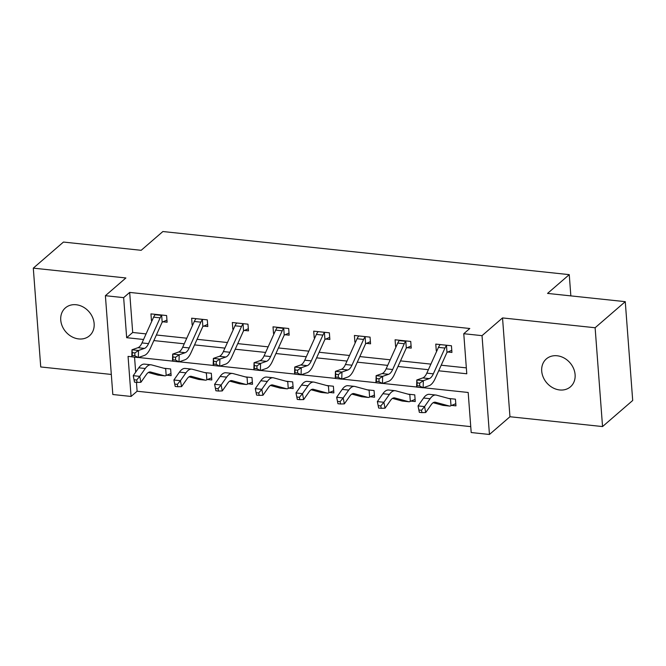 <?xml version="1.0" encoding="UTF-8"?>
<svg xmlns="http://www.w3.org/2000/svg" width="666" height="666" viewBox="0 0 666 666"><rect width="100%" height="100%" fill="white"/><g stroke="black" fill="none" stroke-linecap="round" stroke-linejoin="round"><path stroke-width="1" d="M78.73 338.927A18.44 15.351 -130.9 0 0 89.502 335.781A18.44 15.351 -130.9 0 0 92.591 317.407A18.44 15.351 -130.9 0 0 76.157 304.745A18.44 15.351 -130.9 0 0 65.385 307.892A18.44 15.351 -130.9 0 0 62.296 326.265A18.44 15.351 -130.9 0 0 78.73 338.927M559.69 389.96A18.44 15.351 -130.9 0 0 570.471 386.804A18.44 15.351 -130.9 0 0 573.551 368.44A18.44 15.351 -130.9 0 0 557.126 355.769A18.44 15.351 -130.9 0 0 546.345 358.916A18.44 15.351 -130.9 0 0 543.265 377.289A18.44 15.351 -130.9 0 0 559.69 389.96M136.438 382.342L137.113 391.233L131.077 396.453L112.82 394.513L105.394 295.696L123.651 297.635L126.665 337.695L143.556 339.485M570.845 295.887L569.255 274.642L162.887 231.527L141.175 250.308L63.453 242.058L33.3 268.14L40.734 366.958L111.314 374.442M569.255 274.642L547.544 293.415L625.266 301.665L632.7 400.482L602.547 426.565L595.121 327.747L502.53 317.923L482.026 335.656L489.452 434.473L471.195 432.534L468.181 392.474L423.31 387.712M502.53 317.923L509.956 416.741L602.547 426.565M509.956 416.741L489.452 434.473M137.113 391.233L470.754 426.631M625.266 301.665L595.121 327.747M134.549 357.151L135.681 372.186M451.715 405.403L455.952 405.852L455.444 399.175L448.676 398.459M411.022 401.09L415.259 401.54L414.76 394.863L407.983 394.139M370.338 396.77L374.567 397.219L374.067 390.542L367.299 389.826M329.645 392.457L333.882 392.907L333.383 386.23L326.606 385.506M288.961 388.136L293.19 388.586L292.69 381.909L285.922 381.193M248.268 383.824L252.506 384.265L251.998 377.589L245.23 376.873M207.584 379.503L211.813 379.953L211.313 373.276L204.545 372.56M166.891 375.183L171.129 375.632L170.621 368.956L163.853 368.24M438.678 370.796L466.783 373.776L463.769 333.716L469.796 328.505L129.679 292.416L132.692 332.476L146.07 333.899M156.377 334.99L186.763 338.211M197.061 339.31L227.447 342.532M237.754 343.623L268.14 346.844M278.438 347.943L308.824 351.165M319.131 352.256L349.517 355.486M359.823 356.576L390.201 359.798M400.507 360.889L430.894 364.119M441.2 365.209L466.333 367.873M447.702 351.989L451.931 352.439L451.431 345.762L435.78 344.097L436.28 350.774L436.879 350.84M407.009 347.669L411.247 348.118L410.739 341.442L395.088 339.785L395.596 346.462L396.187 346.52M366.317 343.356L370.554 343.806L370.055 337.129L354.404 335.464L354.903 342.141L355.502 342.207M325.632 339.036L329.861 339.485L329.362 332.809L313.711 331.152L314.219 337.829L314.81 337.887M284.94 334.723L289.177 335.173L288.678 328.496L273.027 326.831L273.526 333.508L274.117 333.574M244.255 330.403L248.485 330.852L247.985 324.175L232.334 322.519L232.842 329.195L233.433 329.254M203.563 326.09L207.8 326.54L207.293 319.863L191.65 318.198L192.149 324.875L192.74 324.941M162.879 321.77L167.108 322.219L166.608 315.542L150.957 313.886L151.457 320.562L152.056 320.621M105.394 295.696L125.891 277.963L33.3 268.14M129.679 292.416L123.651 297.635M463.769 333.716L482.026 335.656M131.81 356.785L128.063 356.393L131.077 396.453M416.633 387.004L382.625 383.4M375.94 382.684L341.933 379.079M335.256 378.371L301.248 374.767M294.563 374.051L260.556 370.446M253.871 369.738L219.863 366.125M213.187 365.418L179.179 361.813M172.494 361.105L138.486 357.492M153.854 340.584L184.241 343.806M194.547 344.896L224.933 348.118M235.231 349.217L265.617 352.439M275.924 353.529L306.31 356.751M316.608 357.85L346.994 361.072M357.301 362.162L387.687 365.384M397.993 366.483L428.371 369.705M132.692 332.476L126.665 337.695M437.304 349.891L436.28 350.774M396.611 345.579L395.596 346.462M355.927 341.258L354.903 342.141M315.234 336.946L314.219 337.829M274.55 332.625L273.526 333.508M233.858 328.313L232.842 329.195M193.173 323.992L192.149 324.875M152.481 319.68L151.457 320.562M440.018 344.547L439.968 344.946A10.082 4.171 96.1 0 0 438.444 347.369L426.823 373.143A14.402 5.952 -83.9 0 1 422.777 377.913L416.808 379.986L423.326 380.677L423.151 387.77L429.112 385.697A21.603 8.933 96.1 0 0 435.189 378.546L446.811 352.764A2.88 1.19 -83.9 0 1 446.994 352.397L446.486 345.637A10.082 4.171 96.1 0 0 444.963 348.06L433.341 373.842A14.402 5.952 -83.9 0 1 429.295 378.613L423.326 380.677L419.73 383.15L417.124 382.875L417.049 385.706L419.663 385.989L419.73 383.15M446.486 345.637L447.194 345.313M451.773 350.308L446.994 352.397M419.663 385.989L423.151 387.77L416.625 387.079L416.808 379.986L417.124 382.875M416.625 387.079L417.049 385.706M455.785 403.721L451.007 405.661A10.082 4.171 -83.9 0 1 449.592 406.069A10.082 4.171 -83.9 0 1 449.317 406.019L435.481 402.264A14.402 5.952 96.1 0 0 435.089 402.189A14.402 5.952 96.1 0 0 431.252 404.645L425.724 412.52L421.953 412.629L421.486 410.256L418.881 409.981L419.339 412.354L421.953 412.629M419.339 412.354L418.04 405.902L424.567 406.593L430.094 398.718A21.603 8.933 -83.9 0 1 435.847 395.03A21.603 8.933 -83.9 0 1 436.438 395.138L450.274 398.892A2.88 1.19 96.1 0 0 450.349 398.909A2.88 1.19 96.1 0 0 450.491 398.901L451.215 398.726M418.881 409.981L418.04 405.902L423.576 398.027A21.603 8.933 -83.9 0 1 429.329 394.33L435.847 395.03M449.592 406.069L443.073 405.378A10.082 4.171 -83.9 0 1 442.798 405.328L433.166 402.705M451.007 405.661L450.491 398.901M421.486 410.256L424.567 406.593L425.724 412.52M405.802 341.317L399.284 340.626A10.082 4.171 96.1 0 0 397.752 343.048L386.13 368.831A14.402 5.952 -83.9 0 1 382.084 373.601L376.124 375.674L382.642 376.365L382.459 383.45L388.428 381.385A21.603 8.933 96.1 0 0 394.497 374.225L406.118 348.443A2.88 1.19 -83.9 0 1 406.31 348.085L405.802 341.317A10.082 4.171 96.1 0 0 404.27 343.739L392.657 369.522A14.402 5.952 -83.9 0 1 388.603 374.292L382.642 376.365L379.046 378.829L376.432 378.554L376.365 381.393L378.971 381.668L379.046 378.829M411.08 345.995L406.31 348.085M378.971 381.668L382.459 383.45L375.94 382.759L376.124 375.674L376.432 378.554M375.94 382.759L376.365 381.393M358.633 335.914L358.591 336.313A10.082 4.171 96.1 0 0 357.068 338.736L345.446 364.51A14.402 5.952 -83.9 0 1 341.4 369.28L335.431 371.353L341.949 372.044L341.775 379.137L347.735 377.064A21.603 8.933 96.1 0 0 353.812 369.913L365.426 344.131A2.88 1.19 -83.9 0 1 365.617 343.764L365.11 337.004A10.082 4.171 96.1 0 0 363.586 339.427L351.964 365.201A14.402 5.952 -83.9 0 1 347.918 369.971L341.949 372.044L338.353 374.517L335.747 374.242L335.672 377.073L338.286 377.356L338.353 374.517M365.11 337.004L365.817 336.68M370.396 341.675L365.617 343.764M338.286 377.356L341.775 379.137L335.248 378.446L335.431 371.353L335.747 374.242M335.248 378.446L335.672 377.073M415.101 399.409L410.314 401.348A10.082 4.171 -83.9 0 1 408.907 401.748A10.082 4.171 -83.9 0 1 408.633 401.698L394.788 397.943A14.402 5.952 96.1 0 0 394.405 397.868A14.402 5.952 96.1 0 0 390.567 400.333L385.031 408.208L381.26 408.308L380.794 405.935L378.188 405.661L378.654 408.033L381.26 408.308M378.654 408.033L377.356 401.581L383.874 402.272L389.402 394.405A21.603 8.933 -83.9 0 1 395.163 390.709A21.603 8.933 -83.9 0 1 395.746 390.817L409.59 394.572A2.88 1.19 96.1 0 0 409.665 394.588A2.88 1.19 96.1 0 0 409.806 394.588L410.522 394.414M378.188 405.661L377.356 401.581L382.883 393.706A21.603 8.933 -83.9 0 1 388.644 390.018L395.163 390.709M408.907 401.748L402.381 401.057A10.082 4.171 -83.9 0 1 402.114 401.007L392.474 398.393M410.314 401.348L409.806 394.588M380.794 405.935L383.874 402.272L385.031 408.208M374.409 395.088L369.622 397.028A10.082 4.171 -83.9 0 1 368.215 397.435A10.082 4.171 -83.9 0 1 367.94 397.386L354.104 393.623A14.402 5.952 96.1 0 0 353.713 393.556A14.402 5.952 96.1 0 0 349.875 396.012L344.347 403.887L340.567 403.996L340.11 401.623L337.495 401.348L337.962 403.721L340.567 403.996M337.962 403.721L336.663 397.269L343.19 397.96L348.718 390.085A21.603 8.933 -83.9 0 1 354.47 386.388A21.603 8.933 -83.9 0 1 355.053 386.505L368.897 390.259A2.88 1.19 96.1 0 0 368.972 390.276A2.88 1.19 96.1 0 0 369.114 390.268L369.838 390.093M337.495 401.348L336.663 397.269L342.199 389.394A21.603 8.933 -83.9 0 1 347.952 385.697L354.47 386.388M368.215 397.435L361.696 396.745A10.082 4.171 -83.9 0 1 361.422 396.695L351.781 394.072M369.622 397.028L369.114 390.268M340.11 401.623L343.19 397.96L344.347 403.887M317.948 331.601L317.898 331.993A10.082 4.171 96.1 0 0 316.375 334.415L304.753 360.198A14.402 5.952 -83.9 0 1 300.707 364.968L294.738 367.041L301.265 367.732L301.082 374.816L307.051 372.752A21.603 8.933 96.1 0 0 313.12 365.592L324.742 339.81A2.88 1.19 -83.9 0 1 324.933 339.452L324.425 332.684A10.082 4.171 96.1 0 0 322.893 335.106L311.28 360.889A14.402 5.952 -83.9 0 1 307.226 365.659L301.265 367.732L297.669 370.196L295.055 369.921L294.988 372.76L297.594 373.035L297.669 370.196M324.425 332.684L325.133 332.359M329.703 337.362L324.933 339.452M297.594 373.035L301.082 374.816L294.563 374.125L294.738 367.041L295.055 369.921M294.563 374.125L294.988 372.76M283.733 328.371L277.214 327.68A10.082 4.171 96.1 0 0 275.691 330.103L264.069 355.877A14.402 5.952 -83.9 0 1 260.015 360.647L254.054 362.72L260.572 363.411L260.389 370.504L266.358 368.431A21.603 8.933 96.1 0 0 272.436 361.28L284.049 335.498A2.88 1.19 -83.9 0 1 284.24 335.131L283.733 328.371A10.082 4.171 96.1 0 0 282.209 330.794L270.587 356.568A14.402 5.952 -83.9 0 1 266.542 361.338L260.572 363.411L256.976 365.884L254.37 365.609L254.295 368.44L256.901 368.723L256.976 365.884M289.019 333.042L284.24 335.131M256.901 368.723L260.389 370.504L253.871 369.813L254.054 362.72L254.37 365.609M253.871 369.813L254.295 368.44M236.572 322.968L236.522 323.36A10.082 4.171 96.1 0 0 234.998 325.782L223.376 351.565A14.402 5.952 -83.9 0 1 219.33 356.335L213.361 358.408L219.888 359.099L219.705 366.183L225.674 364.111A21.603 8.933 96.1 0 0 231.743 356.959L243.365 331.177A2.88 1.19 -83.9 0 1 243.556 330.819L243.048 324.051A10.082 4.171 96.1 0 0 241.517 326.473L229.895 352.256A14.402 5.952 -83.9 0 1 225.849 357.026L219.888 359.099L216.292 361.563L213.678 361.288L213.611 364.127L216.217 364.402L216.292 361.563M243.048 324.051L243.748 323.726M248.326 328.729L243.556 330.819M216.217 364.402L219.705 366.183L213.187 365.492L213.361 358.408L213.678 361.288M213.187 365.492L213.611 364.127M333.724 390.775L328.937 392.715A10.082 4.171 -83.9 0 1 327.53 393.115A10.082 4.171 -83.9 0 1 327.256 393.065L313.411 389.31A14.402 5.952 96.1 0 0 313.028 389.235A14.402 5.952 96.1 0 0 309.182 391.7L303.654 399.575L299.883 399.675L299.417 397.302L296.811 397.028L297.277 399.4L299.883 399.675M297.277 399.4L295.979 392.948L302.497 393.639L308.025 385.764A21.603 8.933 -83.9 0 1 313.786 382.076A21.603 8.933 -83.9 0 1 314.369 382.184L328.205 385.939A2.88 1.19 96.1 0 0 328.288 385.955A2.88 1.19 96.1 0 0 328.43 385.955L329.146 385.78M296.811 397.028L295.979 392.948L301.507 385.073A21.603 8.933 -83.9 0 1 307.267 381.385L313.786 382.076M327.53 393.115L321.004 392.424A10.082 4.171 -83.9 0 1 320.737 392.374L311.097 389.76M328.937 392.715L328.43 385.955M299.417 397.302L302.497 393.639L303.654 399.575M293.032 386.455L288.245 388.395A10.082 4.171 -83.9 0 1 286.838 388.802A10.082 4.171 -83.9 0 1 286.563 388.753L272.727 384.99A14.402 5.952 96.1 0 0 272.336 384.923A14.402 5.952 96.1 0 0 268.498 387.379L262.97 395.254L259.191 395.363L258.733 392.99L256.119 392.715L256.585 395.088L259.191 395.363M256.585 395.088L255.286 388.636L261.805 389.327L267.341 381.452A21.603 8.933 -83.9 0 1 273.093 377.755A21.603 8.933 -83.9 0 1 273.676 377.872L287.521 381.626A2.88 1.19 96.1 0 0 287.595 381.643A2.88 1.19 96.1 0 0 287.737 381.635L288.453 381.46M256.119 392.715L255.286 388.636L260.814 380.761A21.603 8.933 -83.9 0 1 266.575 377.064L273.093 377.755M286.838 388.802L280.319 388.111A10.082 4.171 -83.9 0 1 280.045 388.062L270.404 385.439M288.245 388.395L287.737 381.635M258.733 392.99L261.805 389.327L262.97 395.254M252.347 382.142L247.561 384.082A10.082 4.171 -83.9 0 1 246.145 384.482A10.082 4.171 -83.9 0 1 245.879 384.432L232.034 380.677A14.402 5.952 96.1 0 0 231.643 380.602A14.402 5.952 96.1 0 0 227.805 383.067L222.278 390.934L218.506 391.042L218.04 388.669L215.434 388.395L215.892 390.767L218.506 391.042M215.892 390.767L214.602 384.315L221.12 385.006L226.648 377.131A21.603 8.933 -83.9 0 1 232.409 373.443A21.603 8.933 -83.9 0 1 232.992 373.551L246.828 377.306A2.88 1.19 96.1 0 0 246.911 377.322A2.88 1.19 96.1 0 0 247.053 377.314L247.769 377.147M215.434 388.395L214.602 384.315L220.13 376.44A21.603 8.933 -83.9 0 1 225.882 372.752L232.409 373.443M246.145 384.482L239.627 383.791A10.082 4.171 -83.9 0 1 239.352 383.741L229.72 381.127M247.561 384.082L247.053 377.314M218.04 388.669L221.12 385.006L222.278 390.934M211.655 377.822L206.868 379.762A10.082 4.171 -83.9 0 1 205.461 380.169A10.082 4.171 -83.9 0 1 205.186 380.12L191.35 376.357A14.402 5.952 96.1 0 0 190.959 376.29A14.402 5.952 96.1 0 0 187.121 378.746L181.593 386.621L177.814 386.73L177.347 384.357L174.742 384.082L175.208 386.455L177.814 386.73M175.208 386.455L173.909 379.995L180.428 380.694L185.964 372.818A21.603 8.933 -83.9 0 1 191.716 369.122A21.603 8.933 -83.9 0 1 192.299 369.239L206.144 372.993A2.88 1.19 96.1 0 0 206.219 373.01A2.88 1.19 96.1 0 0 206.36 373.002L207.076 372.827M174.742 384.082L173.909 379.995L179.437 372.127A21.603 8.933 -83.9 0 1 185.198 368.431L191.716 369.122M205.461 380.169L198.943 379.478A10.082 4.171 -83.9 0 1 198.668 379.429L189.027 376.806M206.868 379.762L206.36 373.002M177.347 384.357L180.428 380.694L181.593 386.621M195.879 318.648L195.837 319.047A10.082 4.171 96.1 0 0 194.305 321.47L182.692 347.244A14.402 5.952 -83.9 0 1 178.638 352.014L172.677 354.087L179.196 354.778L179.012 361.871L184.981 359.798A21.603 8.933 96.1 0 0 191.05 352.639L202.672 326.864A2.88 1.19 -83.9 0 1 202.864 326.498L202.356 319.738A10.082 4.171 96.1 0 0 200.832 322.161L189.211 347.935A14.402 5.952 -83.9 0 1 185.165 352.705L179.196 354.778L175.599 357.251L172.994 356.976L172.919 359.806L175.524 360.081L175.599 357.251M202.356 319.738L203.063 319.414M207.642 324.409L202.864 326.498M175.524 360.081L179.012 361.871L172.494 361.18L172.677 354.087L172.994 356.976M172.494 361.18L172.919 359.806M161.663 315.418L155.145 314.727A10.082 4.171 96.1 0 0 153.621 317.149L142 342.932A14.402 5.952 -83.9 0 1 137.954 347.702L131.985 349.775L138.503 350.466L138.328 357.55L144.289 355.478A21.603 8.933 96.1 0 0 150.366 348.326L161.988 322.544A2.88 1.19 -83.9 0 1 162.179 322.186L161.663 315.418A10.082 4.171 96.1 0 0 160.14 317.84L148.518 343.623A14.402 5.952 -83.9 0 1 144.472 348.393L138.503 350.466L134.907 352.93L132.301 352.655L132.226 355.494L134.84 355.769L134.907 352.93M166.95 320.096L162.179 322.186M134.84 355.769L138.328 357.55L131.81 356.859L131.985 349.775L132.301 352.655M131.81 356.859L132.226 355.494M170.962 373.509L166.184 375.449A10.082 4.171 -83.9 0 1 164.768 375.849A10.082 4.171 -83.9 0 1 164.502 375.799L150.658 372.044A14.402 5.952 96.1 0 0 150.266 371.969A14.402 5.952 96.1 0 0 146.428 374.434L140.901 382.301L137.129 382.409L136.663 380.036L134.057 379.762L134.515 382.134L137.129 382.409M134.515 382.134L133.225 375.682L139.743 376.373L145.271 368.498A21.603 8.933 -83.9 0 1 151.032 364.81A21.603 8.933 -83.9 0 1 151.615 364.918L165.451 368.673A2.88 1.19 96.1 0 0 165.534 368.689A2.88 1.19 96.1 0 0 165.676 368.681L166.392 368.506M134.057 379.762L133.225 375.682L138.753 367.807A21.603 8.933 -83.9 0 1 144.505 364.119L151.032 364.81M164.768 375.849L158.25 375.158A10.082 4.171 -83.9 0 1 157.975 375.108L148.343 372.494M166.184 375.449L165.676 368.681M136.663 380.036L139.743 376.373L140.901 382.301M447.152 345.329L440.01 344.572M433.341 373.842L426.823 373.143M429.295 378.613L422.777 377.913M444.963 348.06L438.444 347.369M448.817 398.493L451.165 398.743M434.698 402.181L435.481 402.264M423.576 398.027L430.094 398.718M442.798 405.328L449.317 406.019M392.657 369.522L386.13 368.831M388.603 374.292L382.084 373.601M404.27 343.739L397.752 343.048M365.776 336.696L358.633 335.939M351.964 365.201L345.446 364.51M347.918 369.971L341.4 369.28M363.586 339.427L357.068 338.736M408.133 394.18L410.481 394.43M394.006 397.86L394.788 397.943M382.883 393.706L389.402 394.405M402.114 401.007L408.633 401.698M367.441 389.86L369.788 390.11M353.321 393.539L354.104 393.623M342.199 389.394L348.718 390.085M361.422 396.695L367.94 397.386M325.083 332.384L317.948 331.626M311.28 360.889L304.753 360.198M307.226 365.659L300.707 364.968M322.893 335.106L316.375 334.415M270.587 356.568L264.069 355.877M266.542 361.338L260.015 360.647M282.209 330.794L275.691 330.103M243.706 323.743L236.563 322.993M229.895 352.256L223.376 351.565M225.849 357.026L219.33 356.335M241.517 326.473L234.998 325.782M326.748 385.547L329.104 385.797M312.629 389.227L313.411 389.31M301.507 385.073L308.025 385.764M320.737 392.374L327.256 393.065M286.064 381.227L288.411 381.476M271.936 384.906L272.727 384.99M260.814 380.761L267.341 381.452M280.045 388.062L286.563 388.753M245.371 376.914L247.727 377.164M231.252 380.594L232.034 380.677M220.13 376.44L226.648 377.131M239.352 383.741L245.879 384.432M204.687 372.594L207.034 372.843M190.559 376.273L191.35 376.357M179.437 372.127L185.964 372.818M198.668 379.429L205.186 380.12M203.022 319.43L195.879 318.673M189.211 347.935L182.692 347.244M185.165 352.705L178.638 352.014M200.832 322.161L194.305 321.47M148.518 343.623L142 342.932M144.472 348.393L137.954 347.702M160.14 317.84L153.621 317.149M163.994 368.281L166.342 368.531M149.875 371.961L150.658 372.044M138.753 367.807L145.271 368.498M157.975 375.108L164.502 375.799"/></g></svg>
